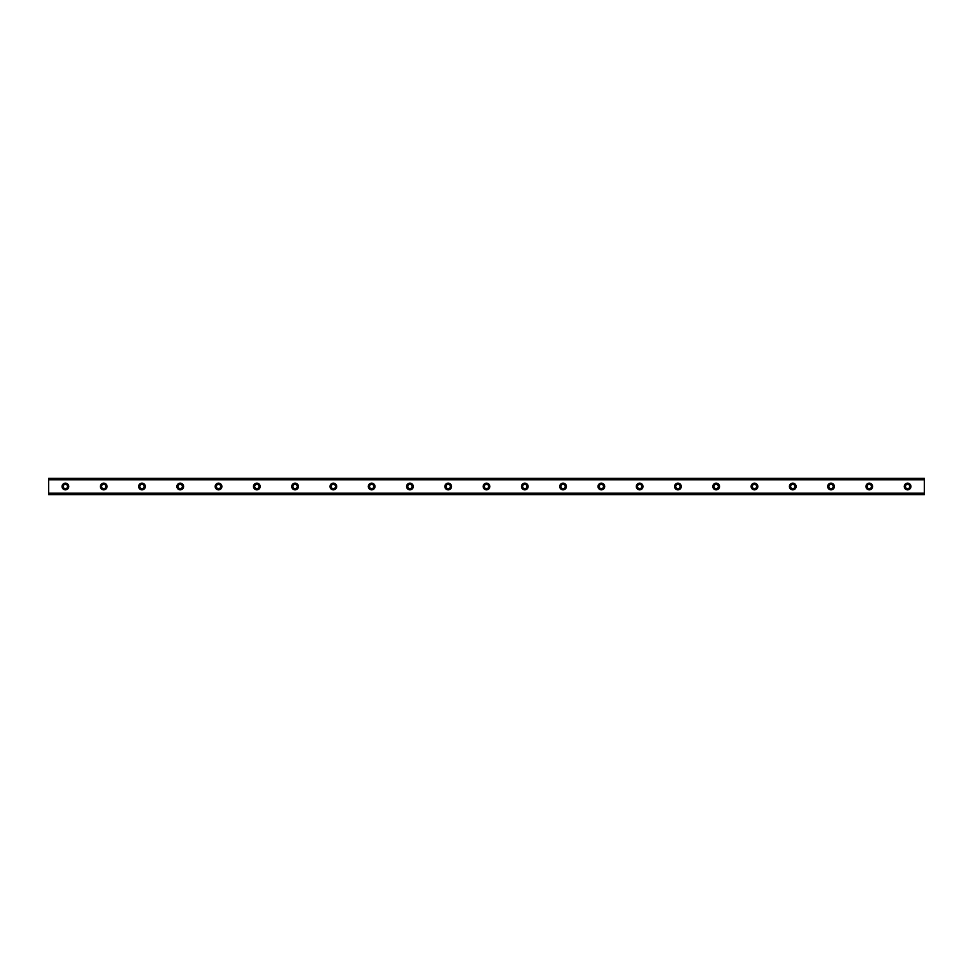 <?xml version="1.0" encoding="UTF-8"?>
<svg xmlns="http://www.w3.org/2000/svg" width="973" height="973" viewBox="0 0 973 973"><rect width="100%" height="100%" fill="white"/><g stroke="black" fill="none" stroke-linecap="round" stroke-linejoin="round"><path stroke-width="1.46" d="M65.398 483.155A3.345 3.345 0 0 0 62.053 486.5A3.345 3.345 0 0 0 65.398 489.845A3.345 3.345 0 0 0 68.742 486.5A3.345 3.345 0 0 0 65.398 483.155M907.602 483.155A3.345 3.345 0 0 0 904.258 486.5A3.345 3.345 0 0 0 907.602 489.845A3.345 3.345 0 0 0 910.947 486.5A3.345 3.345 0 0 0 907.602 483.155M869.315 483.155A3.345 3.345 0 0 0 865.97 486.5A3.345 3.345 0 0 0 869.315 489.845A3.345 3.345 0 0 0 872.672 486.5A3.345 3.345 0 0 0 869.315 483.155M831.039 483.155A3.345 3.345 0 0 0 827.682 486.5A3.345 3.345 0 0 0 831.039 489.845A3.345 3.345 0 0 0 834.384 486.5A3.345 3.345 0 0 0 831.039 483.155M792.752 483.155A3.345 3.345 0 0 0 789.407 486.5A3.345 3.345 0 0 0 792.752 489.845A3.345 3.345 0 0 0 796.109 486.5A3.345 3.345 0 0 0 792.752 483.155M754.476 483.155A3.345 3.345 0 0 0 751.12 486.5A3.345 3.345 0 0 0 754.476 489.845A3.345 3.345 0 0 0 757.821 486.5A3.345 3.345 0 0 0 754.476 483.155M716.189 483.155A3.345 3.345 0 0 0 712.844 486.5A3.345 3.345 0 0 0 716.189 489.845A3.345 3.345 0 0 0 719.546 486.5A3.345 3.345 0 0 0 716.189 483.155M677.913 483.155A3.345 3.345 0 0 0 674.557 486.5A3.345 3.345 0 0 0 677.913 489.845A3.345 3.345 0 0 0 681.258 486.5A3.345 3.345 0 0 0 677.913 483.155M639.626 483.155A3.345 3.345 0 0 0 636.281 486.5A3.345 3.345 0 0 0 639.626 489.845A3.345 3.345 0 0 0 642.983 486.5A3.345 3.345 0 0 0 639.626 483.155M601.35 483.155A3.345 3.345 0 0 0 597.994 486.5A3.345 3.345 0 0 0 601.35 489.845A3.345 3.345 0 0 0 604.695 486.5A3.345 3.345 0 0 0 601.35 483.155M563.063 483.155A3.345 3.345 0 0 0 559.718 486.5A3.345 3.345 0 0 0 563.063 489.845A3.345 3.345 0 0 0 566.408 486.5A3.345 3.345 0 0 0 563.063 483.155M524.788 483.155A3.345 3.345 0 0 0 521.431 486.5A3.345 3.345 0 0 0 524.788 489.845A3.345 3.345 0 0 0 528.132 486.5A3.345 3.345 0 0 0 524.788 483.155M486.5 483.155A3.345 3.345 0 0 0 483.155 486.5A3.345 3.345 0 0 0 486.5 489.845A3.345 3.345 0 0 0 489.845 486.5A3.345 3.345 0 0 0 486.5 483.155M448.212 483.155A3.345 3.345 0 0 0 444.868 486.5A3.345 3.345 0 0 0 448.212 489.845A3.345 3.345 0 0 0 451.569 486.5A3.345 3.345 0 0 0 448.212 483.155M409.937 483.155A3.345 3.345 0 0 0 406.592 486.5A3.345 3.345 0 0 0 409.937 489.845A3.345 3.345 0 0 0 413.282 486.5A3.345 3.345 0 0 0 409.937 483.155M371.65 483.155A3.345 3.345 0 0 0 368.305 486.5A3.345 3.345 0 0 0 371.65 489.845A3.345 3.345 0 0 0 375.006 486.5A3.345 3.345 0 0 0 371.65 483.155M333.374 483.155A3.345 3.345 0 0 0 330.017 486.5A3.345 3.345 0 0 0 333.374 489.845A3.345 3.345 0 0 0 336.719 486.5A3.345 3.345 0 0 0 333.374 483.155M295.087 483.155A3.345 3.345 0 0 0 291.742 486.5A3.345 3.345 0 0 0 295.087 489.845A3.345 3.345 0 0 0 298.443 486.5A3.345 3.345 0 0 0 295.087 483.155M256.811 483.155A3.345 3.345 0 0 0 253.454 486.5A3.345 3.345 0 0 0 256.811 489.845A3.345 3.345 0 0 0 260.156 486.5A3.345 3.345 0 0 0 256.811 483.155M218.524 483.155A3.345 3.345 0 0 0 215.179 486.5A3.345 3.345 0 0 0 218.524 489.845A3.345 3.345 0 0 0 221.88 486.5A3.345 3.345 0 0 0 218.524 483.155M180.248 483.155A3.345 3.345 0 0 0 176.891 486.5A3.345 3.345 0 0 0 180.248 489.845A3.345 3.345 0 0 0 183.593 486.5A3.345 3.345 0 0 0 180.248 483.155M141.961 483.155A3.345 3.345 0 0 0 138.616 486.5A3.345 3.345 0 0 0 141.961 489.845A3.345 3.345 0 0 0 145.318 486.5A3.345 3.345 0 0 0 141.961 483.155M103.685 483.155A3.345 3.345 0 0 0 100.328 486.5A3.345 3.345 0 0 0 103.685 489.845A3.345 3.345 0 0 0 107.03 486.5A3.345 3.345 0 0 0 103.685 483.155M48.65 478.485L924.35 478.485L48.65 478.363L924.35 478.363L48.65 478.363L48.65 479.786L924.35 479.786L924.35 493.202L48.65 493.202L48.65 479.786M103.685 488.653A2.153 2.153 0 0 1 101.533 486.5A2.153 2.153 0 0 1 103.685 484.347A2.153 2.153 0 0 1 105.838 486.5A2.153 2.153 0 0 1 103.685 488.653M65.398 488.653A2.153 2.153 0 0 1 63.245 486.5A2.153 2.153 0 0 1 65.398 484.347A2.153 2.153 0 0 1 67.551 486.5A2.153 2.153 0 0 1 65.398 488.653M907.602 488.653A2.153 2.153 0 0 1 905.449 486.5A2.153 2.153 0 0 1 907.602 484.347A2.153 2.153 0 0 1 909.755 486.5A2.153 2.153 0 0 1 907.602 488.653M869.315 488.653A2.153 2.153 0 0 1 867.162 486.5A2.153 2.153 0 0 1 869.315 484.347A2.153 2.153 0 0 1 871.467 486.5A2.153 2.153 0 0 1 869.315 488.653M831.039 488.653A2.153 2.153 0 0 1 828.887 486.5A2.153 2.153 0 0 1 831.039 484.347A2.153 2.153 0 0 1 833.192 486.5A2.153 2.153 0 0 1 831.039 488.653M792.752 488.653A2.153 2.153 0 0 1 790.599 486.5A2.153 2.153 0 0 1 792.752 484.347A2.153 2.153 0 0 1 794.905 486.5A2.153 2.153 0 0 1 792.752 488.653M754.476 488.653A2.153 2.153 0 0 1 752.324 486.5A2.153 2.153 0 0 1 754.476 484.347A2.153 2.153 0 0 1 756.629 486.5A2.153 2.153 0 0 1 754.476 488.653M716.189 488.653A2.153 2.153 0 0 1 714.036 486.5A2.153 2.153 0 0 1 716.189 484.347A2.153 2.153 0 0 1 718.342 486.5A2.153 2.153 0 0 1 716.189 488.653M677.913 488.653A2.153 2.153 0 0 1 675.761 486.5A2.153 2.153 0 0 1 677.913 484.347A2.153 2.153 0 0 1 680.066 486.5A2.153 2.153 0 0 1 677.913 488.653M639.626 488.653A2.153 2.153 0 0 1 637.473 486.5A2.153 2.153 0 0 1 639.626 484.347A2.153 2.153 0 0 1 641.779 486.5A2.153 2.153 0 0 1 639.626 488.653M601.35 488.653A2.153 2.153 0 0 1 599.198 486.5A2.153 2.153 0 0 1 601.35 484.347A2.153 2.153 0 0 1 603.503 486.5A2.153 2.153 0 0 1 601.35 488.653M563.063 488.653A2.153 2.153 0 0 1 560.91 486.5A2.153 2.153 0 0 1 563.063 484.347A2.153 2.153 0 0 1 565.216 486.5A2.153 2.153 0 0 1 563.063 488.653M524.788 488.653A2.153 2.153 0 0 1 522.623 486.5A2.153 2.153 0 0 1 524.788 484.347A2.153 2.153 0 0 1 526.94 486.5A2.153 2.153 0 0 1 524.788 488.653M486.5 488.653A2.153 2.153 0 0 1 484.347 486.5A2.153 2.153 0 0 1 486.5 484.347A2.153 2.153 0 0 1 488.653 486.5A2.153 2.153 0 0 1 486.5 488.653M448.212 488.653A2.153 2.153 0 0 1 446.06 486.5A2.153 2.153 0 0 1 448.212 484.347A2.153 2.153 0 0 1 450.377 486.5A2.153 2.153 0 0 1 448.212 488.653M409.937 488.653A2.153 2.153 0 0 1 407.784 486.5A2.153 2.153 0 0 1 409.937 484.347A2.153 2.153 0 0 1 412.09 486.5A2.153 2.153 0 0 1 409.937 488.653M371.65 488.653A2.153 2.153 0 0 1 369.497 486.5A2.153 2.153 0 0 1 371.65 484.347A2.153 2.153 0 0 1 373.802 486.5A2.153 2.153 0 0 1 371.65 488.653M333.374 488.653A2.153 2.153 0 0 1 331.221 486.5A2.153 2.153 0 0 1 333.374 484.347A2.153 2.153 0 0 1 335.527 486.5A2.153 2.153 0 0 1 333.374 488.653M295.087 488.653A2.153 2.153 0 0 1 292.934 486.5A2.153 2.153 0 0 1 295.087 484.347A2.153 2.153 0 0 1 297.239 486.5A2.153 2.153 0 0 1 295.087 488.653M256.811 488.653A2.153 2.153 0 0 1 254.658 486.5A2.153 2.153 0 0 1 256.811 484.347A2.153 2.153 0 0 1 258.964 486.5A2.153 2.153 0 0 1 256.811 488.653M218.524 488.653A2.153 2.153 0 0 1 216.371 486.5A2.153 2.153 0 0 1 218.524 484.347A2.153 2.153 0 0 1 220.676 486.5A2.153 2.153 0 0 1 218.524 488.653M180.248 488.653A2.153 2.153 0 0 1 178.095 486.5A2.153 2.153 0 0 1 180.248 484.347A2.153 2.153 0 0 1 182.401 486.5A2.153 2.153 0 0 1 180.248 488.653M141.961 488.653A2.153 2.153 0 0 1 139.808 486.5A2.153 2.153 0 0 1 141.961 484.347A2.153 2.153 0 0 1 144.113 486.5A2.153 2.153 0 0 1 141.961 488.653M48.65 494.515L924.35 494.637L48.65 494.515L48.65 493.347L924.35 493.202M924.35 493.347L924.35 494.515M924.35 494.637L48.65 494.637L924.35 494.637M924.35 478.485L924.35 479.786M924.35 479.653L48.65 479.653"/></g></svg>
